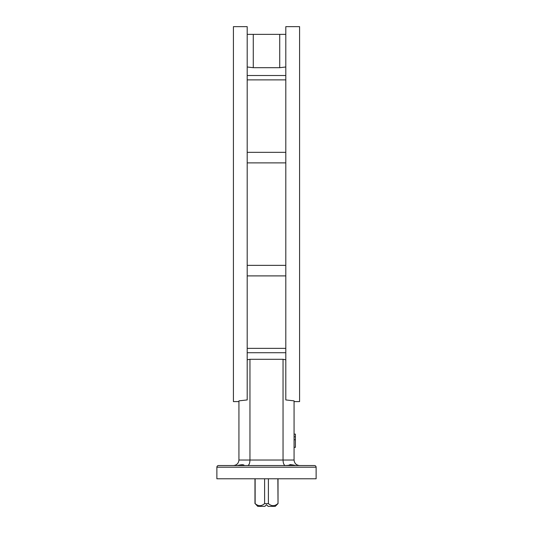 <?xml version="1.0" encoding="UTF-8"?>
<svg xmlns="http://www.w3.org/2000/svg" width="533" height="533" viewBox="0 0 533 533"><rect width="100%" height="100%" fill="white"/><g stroke="black" fill="none" stroke-linecap="round" stroke-linejoin="round"><path stroke-width="0.8" d="M247.199 265.354L285.801 265.354M247.199 152.338L285.801 152.338M247.199 348.355L285.801 348.355M285.801 352.719L247.199 352.719M244.167 465.549L233.414 465.549C236.745 465.196 238.577 463.357 238.931 460.032L238.931 400.856L247.199 399.937L247.199 26.65L233.414 26.65L233.414 401.589L238.931 401.589M294.069 401.589L299.586 401.589L299.586 26.65L285.801 26.65L285.801 399.937L294.069 400.856L294.069 460.032C294.423 463.357 296.255 465.196 299.586 465.549M295.695 465.549C291.791 464.576 289.499 464.496 288.833 465.302L285.328 465.549C283.949 465.196 283.19 463.357 283.043 460.032L283.043 359.295L249.957 359.295L249.957 460.032C249.81 463.357 249.051 465.196 247.672 465.549M243.788 465.549L244.167 465.302C243.508 464.496 241.216 464.576 237.305 465.549M218.53 465.549L314.47 465.549A1.652 1.652 0 0 1 316.122 467.201L316.122 478.781L216.878 478.781L216.878 467.201A1.652 1.652 0 0 1 218.53 465.549M285.801 162.885L247.199 162.885M285.801 79.883L247.199 79.883M247.199 75.513L285.801 75.513M285.801 66.991L279.732 67.691L253.268 67.691L247.199 66.991M285.801 275.901L247.199 275.901M283.043 359.295L285.801 359.788M247.199 359.788L249.957 359.295M279.732 67.691L279.732 34.372L253.268 34.372L253.268 67.691M247.199 34.372L253.268 34.372M279.732 34.372L285.801 34.372M238.498 465.442L239.337 465.276M239.703 465.189L240.436 465.009M290.119 464.616L291.045 464.676M268.385 478.781L268.385 503.592L264.615 503.592L264.615 478.781M266.5 504.698L264.848 506.35L266.5 504.698L268.152 506.35L266.5 504.698M255.134 478.781L255.134 503.592C258.278 506.37 261.436 506.37 264.615 503.592M255.134 503.592L257.732 506.35L264.848 506.35M278.026 478.781L278.026 503.592L275.268 506.35L268.152 506.35M278.026 503.592L277.866 478.781M268.385 503.592C271.537 506.37 274.695 506.37 277.866 503.592M294.069 434.122L295.395 434.122L295.395 439.745L294.069 439.745M295.395 436.767L294.069 436.767M295.395 439.745L295.395 447.354L294.069 447.354M316.122 467.201L216.878 467.201M238.931 460.032L294.069 460.032M254.974 478.781L254.974 503.592"/></g></svg>
